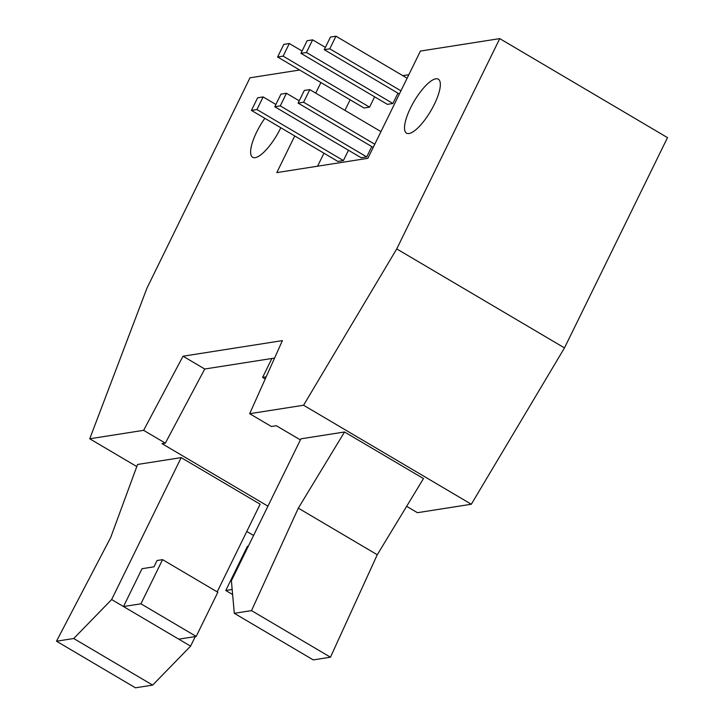 <?xml version="1.0" encoding="UTF-8"?>
<svg xmlns="http://www.w3.org/2000/svg" width="724" height="724" viewBox="0 0 724 724"><rect width="100%" height="100%" fill="white"/><g stroke="black" fill="none" stroke-linecap="round" stroke-linejoin="round"><path stroke-width="1.09" d="M312.632 39.856L306.451 52.481L300.94 53.341L307.121 40.725L312.632 39.856L325.384 47.386M280.279 105.894L274.776 106.754L280.957 94.138L286.46 93.269L280.279 105.894L366.724 156.909L371.783 146.583M274.776 106.754L361.213 157.769L366.724 156.909M286.46 93.269L299.22 100.799M300.94 53.341L387.385 104.356L392.888 103.487L306.451 52.481M392.888 103.487L397.947 93.17M265.228 378.951L262.613 377.412L266.17 376.851M262.613 377.412L271.889 358.48M56.49 641.211L73.712 638.514L111.65 599.553L181.19 457.613L137.569 464.455L110.645 537.597L56.49 641.211L135.433 687.8L152.655 685.103L190.593 646.143L178.756 639.156L196.204 636.423L217.833 592.259L162.574 559.643L140.936 603.807L123.496 606.54L142.04 568.693L153.977 566.82L157.063 560.512L162.574 559.643M73.712 638.514L152.655 685.103M190.593 646.143L195.29 636.559M217.182 591.87L260.133 504.203L181.19 457.613M178.756 639.156L111.65 599.553M140.936 603.807L196.204 636.423M251.518 610.613L330.461 657.202L377.267 554.738L298.324 508.148L251.518 610.613L234.304 613.309L313.248 659.899L330.461 657.202M298.324 508.148L344.543 431.984L423.486 478.573L377.267 554.738M234.304 613.309L231.39 580.766L300.922 438.825L344.543 431.984M232.169 589.49L225.779 590.494L247.418 546.33L248.323 546.195M225.779 590.494L232.621 594.531M277.618 56.997L364.054 108.012L369.566 107.152L283.129 56.137L277.618 56.997L283.799 44.381L289.31 43.521L302.062 51.051M289.31 43.521L283.129 56.137M369.566 107.152L374.625 96.826M251.445 110.41L337.891 161.425L343.402 160.565L256.957 109.55L251.445 110.41L257.626 97.794L263.138 96.935L275.898 104.464M263.138 96.935L256.957 109.55M343.402 160.565L348.461 150.239M400.942 90.817L329.773 48.816L324.262 49.684L330.443 37.069L335.954 36.2L407.123 78.201M324.262 49.684L399.377 94.011M335.954 36.2L329.773 48.816M374.779 144.23L303.6 102.229L298.098 103.098L304.279 90.482L309.781 89.613L380.96 131.614M298.098 103.098L373.213 147.425M309.781 89.613L303.6 102.229M317.583 166.203L323.954 153.198M344.941 110.356L350.117 99.785M396.734 248.911L303.573 405.241L471.324 504.239L564.485 347.909L396.734 248.911L499.75 38.616L420.418 51.069L367.882 158.312L276.794 172.602L294.74 135.967M315.727 93.125L320.913 82.554M303.573 405.241L249.671 413.694L282.396 340.615L183.027 356.208L143.633 430.327L89.731 438.789L146.981 288.098L249.997 77.803L299.664 70.011M89.731 438.789L136.8 466.564M246.775 531.461L253.572 535.479M280.803 127.732A31.304 9.62 120.5 0 1 280.469 128.429A31.304 9.62 120.5 0 1 252.613 157.262A31.304 9.62 120.5 0 1 264.839 118.32M434.355 104.283A31.304 9.62 120.5 0 1 406.508 133.116A31.304 9.62 120.5 0 1 414.137 101.27A31.304 9.62 120.5 0 1 438.337 79.197A31.304 9.62 120.5 0 1 434.355 104.283M564.485 347.909L667.51 137.623L499.75 38.616M402.797 75.649L408.843 74.708M249.671 413.694L271.382 426.508L276.351 425.73L300.388 439.911M471.324 504.239L417.431 512.692L406.644 506.329M183.027 356.208L204.738 369.014L274.586 358.063M143.633 430.327L165.344 443.142L204.738 369.014M267.934 506.166L162.031 443.658L165.344 443.142"/></g></svg>
